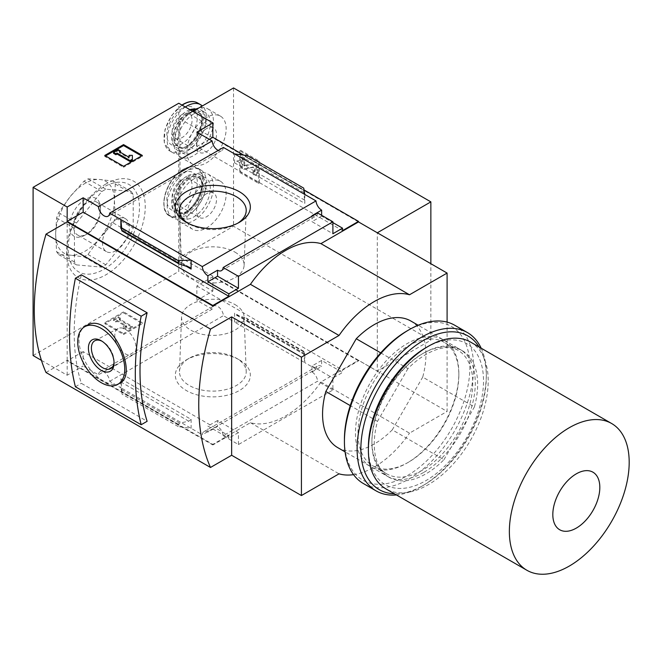 <?xml version="1.0" encoding="UTF-8"?>
<svg xmlns="http://www.w3.org/2000/svg" width="662" height="662" viewBox="0 0 662 662"><rect width="100%" height="100%" fill="white"/><g stroke="black" fill="none" stroke-linecap="round" stroke-linejoin="round"><path stroke-width="0.5" stroke-dasharray="3.31 2.48" d="M380.716 352.871L407.949 368.593A73.101 42.203 -60 0 1 462.498 350.843A73.101 42.203 -60 0 1 474.406 406.965L422.712 377.117A73.101 42.203 -60 0 0 410.812 320.996M430.863 340.177L233.545 226.263L179.973 257.187L377.29 371.109L430.863 340.177L430.863 263.699M233.545 87.947L233.545 226.263M259.363 182.861L259.363 161.156L240.571 150.307L240.571 172.012L259.363 182.861L258.544 183.341L258.544 161.636L259.363 161.156M332.903 390.009L317.611 381.18L223.16 435.712L238.452 444.541L332.903 390.009L332.903 378.068L342.544 372.507L342.544 370.066L358.514 360.84L358.514 360.293L447.098 411.441L447.098 322.121M238.452 444.541L238.452 432.6L217.541 420.527L217.541 426.493L207.909 432.054A7.977 4.601 -120 0 0 203.921 431.665A7.977 4.601 -120 0 0 202.291 434.785L316.006 369.123A7.977 4.601 60 0 1 317.644 366.003A7.977 4.601 60 0 1 321.624 366.4L321.624 360.434L342.544 372.507M46.026 372.507L67.168 360.293L212.841 444.401L250.435 422.695A83.073 47.962 -60 0 0 320.921 381.999L358.514 360.293M212.841 444.401L212.841 444.947L228.82 435.72L83.147 351.613L83.147 365.995L98.439 374.824L212.154 309.171A7.977 4.601 60 0 1 213.793 306.051A7.977 4.601 60 0 1 219.718 307.962A7.977 4.601 60 0 1 223.4 315.658L234.58 322.113L234.58 313.159L235.78 314.756L246.694 318.323L247.447 319.324L247.447 321.674L234.58 322.113L304.826 362.668L303.701 354.153L247.447 321.674M238.452 432.6L228.82 438.161L228.82 435.72M207.909 432.054L207.909 426.088L228.82 438.161M191.111 419.377L191.111 428.331L178.235 426.593L178.235 424.234L179.683 423.092L188.794 421.206L191.111 419.377L120.856 378.813L120.856 387.767L109.677 381.312A7.977 4.601 -120 0 0 105.994 373.616A7.977 4.601 -120 0 0 100.07 371.705A7.977 4.601 -120 0 0 98.439 374.824M178.235 424.234L121.982 391.763L121.982 394.113L120.856 387.767L202.291 434.785M316.006 369.123L304.826 362.668L304.826 353.715L304.727 354.559L236.888 315.228M212.154 309.171L196.862 300.341L212.841 291.115L178.773 271.445L178.773 103.239M358.514 360.84L212.841 276.733L196.862 285.959L196.862 300.341M196.862 285.959L342.544 370.066M223.16 435.712A7.977 4.601 -120 0 0 217.541 426.493M321.624 360.434L311.992 365.995L311.992 371.961A7.977 4.601 60 0 1 317.611 381.18M311.992 371.961L321.624 366.4M239.363 359.905L239.363 359.905A37.511 21.656 180 0 1 239.363 390.53A37.511 21.656 180 0 1 186.32 390.53A37.511 21.656 180 0 1 186.32 359.905A37.511 21.656 180 0 1 239.363 359.905L236.442 358.216A33.373 19.264 180 0 1 246.206 371.415A33.373 19.264 180 0 1 212.841 391.11A33.373 19.264 180 0 1 179.476 371.415A33.373 19.264 180 0 1 189.249 358.216A33.373 19.264 180 0 1 236.442 358.216L239.363 359.905M109.677 381.312L223.4 315.658M304.628 354.336L303.767 351.274L303.701 354.153M178.235 426.593L121.982 394.113M121.982 391.763L120.856 378.813M206.519 182.604A27.746 16.02 120 0 0 188.397 207.057A27.746 16.02 120 0 0 192.65 229.292A27.746 16.02 120 0 0 220.396 213.272A27.746 16.02 120 0 0 220.396 181.231A27.746 16.02 120 0 0 206.519 182.604M192.915 111.398L179.973 118.879L179.973 257.187M206.519 117.497A27.746 16.02 120 0 0 188.397 141.941A27.746 16.02 120 0 0 192.65 164.176A27.746 16.02 120 0 0 220.396 148.156A27.746 16.02 120 0 0 220.396 116.115A27.746 16.02 120 0 0 206.519 117.497M212.841 276.733L212.841 291.115M243.773 155.14L304.024 189.928M179.973 118.879L377.29 232.801L377.29 371.109M123.562 334.525L142.355 323.668L123.562 312.82L104.761 323.668L123.562 334.525L123.562 333.574L142.355 322.725L142.355 323.668M41.425 360.36L67.168 375.222L83.147 365.995M33.1 355.552L178.773 271.445M67.168 360.293L67.168 221.927M67.168 375.222L67.168 360.84L212.841 444.947M321.624 215.282L321.624 216.102L332.903 222.606M196.862 132.127L196.862 146.509L342.544 230.616M223.4 147.444A7.977 4.601 60 0 1 221.762 150.564A7.977 4.601 60 0 1 218.245 150.423M234.58 153.898L234.58 162.852L236.888 161.023L246.007 159.137L247.447 157.995L247.447 155.636M304.826 194.463L304.826 203.416L234.58 162.852M317.611 212.965A7.977 4.601 60 0 1 315.981 216.085A7.977 4.601 60 0 1 312.464 215.936M303.701 188.116L303.701 190.466L247.447 157.995M303.701 190.466L304.826 203.416M320.921 381.999L409.505 433.147L447.098 411.441M250.435 422.695L339.018 473.835M353.549 474.654A83.073 47.962 120 0 0 409.505 433.147M105.937 183.995A55.6 32.099 120 0 0 71.893 271.743A55.6 32.099 120 0 0 139.98 232.436A55.6 32.099 120 0 0 105.937 183.995M142.355 155.462L142.355 156.414L141.536 155.934M123.562 166.311L123.562 167.263L142.355 156.414M104.761 155.462L104.761 156.414L123.562 167.263M105.581 155.934L104.761 156.414M132.367 160.138L132.367 156.306L129.049 156.306L129.049 155.355M132.367 155.355L132.367 156.306M118.275 149.695L118.275 150.646L113.574 153.361M120.625 152.003L118.275 150.646M119.45 151.73L119.45 152.682L120.269 152.202M129.049 158.226L129.049 157.275L129.049 158.226L119.45 152.682M142.355 322.725L123.562 311.868L123.562 312.82M123.562 311.868L104.761 322.725L104.761 323.668M119.45 319.945L120.625 319.266L118.275 317.909L113.574 320.623L115.924 321.98L117.1 321.302L126.699 326.838L123.372 326.838L123.372 328.757L130.017 328.757L132.367 327.4L119.45 319.945L119.45 318.993L120.625 318.314L120.625 319.266M120.625 318.314L118.275 316.957L113.574 319.672L115.924 321.029L117.1 320.35L126.699 325.894L123.372 325.894L123.372 327.806L130.017 327.806L132.367 326.449L119.45 318.993M132.367 326.449L132.367 327.4M130.017 327.806L130.017 328.757M123.372 327.806L123.372 328.757M123.372 325.894L123.372 326.838M126.699 325.894L126.699 326.838M117.1 320.35L117.1 321.302M115.924 321.029L115.924 321.98M113.574 319.672L113.574 320.623M118.275 316.957L118.275 317.909M104.761 322.725L123.562 333.574M209.316 139.318L196.862 146.509M321.624 216.102L311.992 221.662L332.903 233.736M311.992 215.688L311.992 221.662M83.147 351.613L67.168 360.84M193.834 175.281A27.746 16.02 120 0 0 175.711 199.734A27.746 16.02 120 0 0 179.965 221.96A27.746 16.02 120 0 0 207.711 205.948A27.746 16.02 120 0 0 207.711 173.907A27.746 16.02 120 0 0 193.834 175.281M206.519 193.726A14.125 8.151 120 0 0 197.301 206.172A14.125 8.151 120 0 0 199.461 217.492A14.125 8.151 120 0 0 213.586 209.341A14.125 8.151 120 0 0 213.586 193.031A14.125 8.151 120 0 0 206.519 193.726M182.083 179.625A14.125 8.151 120 0 0 172.865 192.063A14.125 8.151 120 0 0 175.025 203.383A14.125 8.151 120 0 0 189.15 195.232A14.125 8.151 120 0 0 189.15 178.922A14.125 8.151 120 0 0 182.083 179.625M193.834 178.947A23.261 13.43 120 0 0 178.641 199.444A23.261 13.43 120 0 0 182.207 218.079A23.261 13.43 120 0 0 205.468 204.649A23.261 13.43 120 0 0 205.468 177.788A23.261 13.43 120 0 0 193.834 178.947M189.133 176.233A23.261 13.43 120 0 0 173.94 196.73A23.261 13.43 120 0 0 177.507 215.365A23.261 13.43 120 0 0 200.768 201.935A23.261 13.43 120 0 0 200.768 175.082A23.261 13.43 120 0 0 189.133 176.233M189.133 178.947A19.934 11.511 120 0 0 176.109 196.515A19.934 11.511 120 0 0 179.17 212.485A19.934 11.511 120 0 0 199.105 200.975A19.934 11.511 120 0 0 199.105 177.954A19.934 11.511 120 0 0 189.133 178.947M186.783 171.21A27.746 16.02 120 0 0 168.661 195.662A27.746 16.02 120 0 0 172.914 217.897A27.746 16.02 120 0 0 200.66 201.877A27.746 16.02 120 0 0 200.66 169.836A27.746 16.02 120 0 0 186.783 171.21M182.083 173.56A21.548 12.437 120 0 0 168.893 207.562A21.548 12.437 120 0 0 195.282 192.328A21.548 12.437 120 0 0 182.083 173.56M192.361 111.084A27.746 16.02 120 0 0 175.438 135.561A27.746 16.02 120 0 0 179.965 156.853A27.746 16.02 120 0 0 207.711 140.832A27.746 16.02 120 0 0 207.711 108.791A27.746 16.02 120 0 0 198.691 108.072M206.519 128.618A14.125 8.151 120 0 0 197.301 141.064A14.125 8.151 120 0 0 199.461 152.376A14.125 8.151 120 0 0 213.586 144.225A14.125 8.151 120 0 0 213.586 127.915A14.125 8.151 120 0 0 206.519 128.618M182.083 114.509A14.125 8.151 120 0 0 172.865 126.955A14.125 8.151 120 0 0 175.025 138.267A14.125 8.151 120 0 0 189.15 130.116A14.125 8.151 120 0 0 189.15 113.806A14.125 8.151 120 0 0 182.083 114.509M193.834 113.831A23.261 13.43 120 0 0 178.641 134.328A23.261 13.43 120 0 0 182.207 152.963A23.261 13.43 120 0 0 205.468 139.533A23.261 13.43 120 0 0 205.468 112.681A23.261 13.43 120 0 0 193.834 113.831M190.871 110.223A23.261 13.43 120 0 0 189.133 111.117A23.261 13.43 120 0 0 173.94 131.614A23.261 13.43 120 0 0 177.507 150.249A23.261 13.43 120 0 0 200.768 136.827A23.261 13.43 120 0 0 200.768 109.966A23.261 13.43 120 0 0 196.415 108.874M189.133 113.831A19.934 11.511 120 0 0 176.109 131.399A19.934 11.511 120 0 0 179.17 147.378A19.934 11.511 120 0 0 199.105 135.867A19.934 11.511 120 0 0 199.105 112.846A19.934 11.511 120 0 0 189.133 113.831M185.31 107.012A27.746 16.02 120 0 0 168.388 131.498A27.746 16.02 120 0 0 172.914 152.781A27.746 16.02 120 0 0 199.734 138.3A27.746 16.02 120 0 0 202.34 105.961M182.083 108.444A21.548 12.437 120 0 0 168.893 142.454A21.548 12.437 120 0 0 195.282 127.22A21.548 12.437 120 0 0 182.083 108.444M81.335 274.796A224.377 129.545 120 0 0 81.335 383.315L147.121 421.297M217.541 420.527L207.909 426.088M311.992 365.995L332.903 378.068M407.949 368.593L377.497 421.338A73.101 42.203 -60 0 0 389.397 477.459A73.101 42.203 -60 0 0 443.954 459.709L392.26 429.861L422.712 377.117M392.26 429.861A73.101 42.203 -60 0 1 337.711 447.611M119.748 383.232C115.585 385.491 110.289 384.804 103.868 381.163C83.429 370.943 69.709 333.656 86.523 325.679M75.394 386.749L81.335 383.315M470.665 342.13A84.728 48.922 -60 0 1 483.649 410.026A84.728 48.922 -60 0 1 428.297 484.692A84.728 48.922 -60 0 1 385.938 488.887M425.947 347.682A81.409 47.002 -60 0 1 483.517 380.915A81.409 47.002 -60 0 1 425.947 480.62A81.409 47.002 -60 0 1 368.386 447.388M443.954 459.709L474.406 406.965M377.497 421.338L350.264 405.616M103.826 187.007A50.42 29.111 120 0 0 72.944 266.579A50.42 29.111 120 0 0 134.7 230.93A50.42 29.111 120 0 0 103.826 187.007M133.194 228.084L133.194 194.347L131.159 191.45L105.854 189.191L101.791 191.541L76.486 223.02L74.45 228.258L74.45 261.995L76.486 264.891L101.791 267.15L105.854 264.8L131.159 233.33L133.194 228.084L115.312 217.765L113.276 223.003L99.714 238.212L87.98 254.481L83.909 256.831L70.338 255.168L58.612 254.572L56.576 251.676L55.658 234.274L56.576 217.939L58.612 212.692L70.338 196.432L83.909 181.222L87.98 178.872L99.714 179.468L113.276 181.131L115.312 184.028L114.394 200.363L115.312 217.765M131.159 233.33L113.276 223.003M105.854 264.8L87.98 254.481M101.791 267.15L83.909 256.831M76.486 264.891L58.612 254.572M74.45 261.995L56.576 251.676M74.45 228.258L56.576 217.939M76.486 223.02L58.612 212.692M101.791 191.541L83.909 181.222M105.854 189.191L87.98 178.872M131.159 191.45L113.276 181.131M133.194 194.347L115.312 184.028M70.338 255.168A41.532 23.981 -60 0 1 55.658 234.274A41.532 23.981 -60 0 1 70.338 196.432A41.532 23.981 -60 0 1 99.714 179.468A41.532 23.981 -60 0 1 114.394 200.363A41.532 23.981 -60 0 1 99.714 238.212A41.532 23.981 -60 0 1 70.338 255.168M85.026 235.167A21.863 12.619 -60 0 1 69.568 226.247A21.863 12.619 -60 0 1 85.026 199.469A21.863 12.619 -60 0 1 100.483 208.398A21.863 12.619 -60 0 1 85.026 235.167L87.036 234.009A19.016 10.981 -60 0 1 77.528 234.952A19.016 10.981 -60 0 1 77.528 212.99A19.016 10.981 -60 0 1 96.544 202.018A19.016 10.981 -60 0 1 100.483 210.715A19.016 10.981 -60 0 1 87.036 234.009L85.026 235.167M237.815 223.168A33.373 19.264 180 0 1 236.442 224.013A33.373 19.264 180 0 1 189.249 224.013A33.373 19.264 180 0 1 187.867 223.168M234.969 252.123A31.288 18.064 180 0 1 244.121 265.297A31.288 18.064 180 0 1 212.841 282.955A31.288 18.064 180 0 1 181.562 265.297A31.288 18.064 180 0 1 200.553 248.283A31.288 18.064 180 0 1 234.969 252.123M234.969 304.561A31.288 18.064 180 0 1 244.121 316.933A31.288 18.064 180 0 1 212.841 335.394A31.288 18.064 180 0 1 181.562 316.933A31.288 18.064 180 0 1 201.19 300.573A31.288 18.064 180 0 1 234.969 304.561M125.408 353.856A15.011 8.672 -120 0 0 133.079 354.501A15.011 8.672 -120 0 0 132.913 337.264A15.011 8.672 -120 0 0 118.068 328.501A15.011 8.672 -120 0 0 115.552 340.475A15.011 8.672 -120 0 0 125.408 353.856M114.03 362.048A16.012 9.243 -120 0 0 114.054 361.229A16.012 9.243 -120 0 0 102.734 341.609A16.012 9.243 -120 0 0 102.006 341.22M258.544 161.636L239.743 150.779L240.571 150.307M239.743 150.779L239.743 172.484L240.571 172.012M244.683 165.128L244.683 158.11L242.333 156.753L242.333 167.602L244.683 168.959L253.405 166.94A1.663 0.96 -120 0 1 254.622 167.552A1.663 0.96 -120 0 1 255.251 169.124L255.251 170.448A2.325 1.341 -120 0 1 254.771 171.516A2.325 1.341 -120 0 1 253.612 171.4L254.076 174.387A4.982 2.88 -120 0 0 256.566 174.636A4.982 2.88 -120 0 0 257.601 172.352L257.601 169.439A4.32 2.491 -120 0 0 255.962 165.359A4.32 2.491 -120 0 0 252.793 163.771L243.856 165.599L243.856 158.582L244.683 158.11M243.856 165.599L244.228 166.038L245.048 165.566M253.612 171.4L252.785 171.88L253.256 174.859A4.982 2.88 -120 0 0 255.747 175.107A4.982 2.88 -120 0 0 256.782 172.823L256.782 169.911A4.32 2.491 -120 0 0 255.135 165.831A4.32 2.491 -120 0 0 251.974 164.242L244.228 166.038M253.256 174.859L254.076 174.387M252.785 171.88A2.325 1.341 -120 0 0 253.951 171.988A2.325 1.341 -120 0 0 254.431 170.928L255.251 170.448M243.856 158.582L241.506 157.225L241.506 168.082L243.856 169.431L252.578 167.42A1.663 0.96 -120 0 1 253.794 168.024A1.663 0.96 -120 0 1 254.431 169.596L254.431 170.928M243.856 169.431L244.683 168.959M241.506 168.082L242.333 167.602M241.506 157.225L242.333 156.753M239.743 172.484L258.544 183.341M115.941 250.691A19.016 10.981 -60 0 1 106.433 251.634A19.016 10.981 -60 0 1 106.433 229.681A19.016 10.981 -60 0 1 125.449 218.7A19.016 10.981 -60 0 1 128.362 233.934A19.016 10.981 -60 0 1 115.941 250.691M408.429 462.25A71.306 41.168 -60 0 1 372.772 465.783A71.306 41.168 -60 0 1 372.772 383.447A71.306 41.168 -60 0 1 444.078 342.279A71.306 41.168 -60 0 1 458.84 374.924A71.306 41.168 -60 0 1 408.429 462.25L407.155 462.986A73.101 42.203 -60 0 1 355.461 433.138A73.101 42.203 -60 0 1 407.155 343.611A73.101 42.203 -60 0 1 458.84 373.451A73.101 42.203 -60 0 1 407.155 462.986L408.429 462.25M422.331 470.277A71.306 41.168 -60 0 1 386.674 473.81A71.306 41.168 -60 0 1 371.912 441.165A71.306 41.168 -60 0 1 422.331 353.839A71.306 41.168 -60 0 1 457.98 350.306A71.306 41.168 -60 0 1 468.911 407.444A71.306 41.168 -60 0 1 422.331 470.277M407.155 330.859A88.716 51.222 -60 0 1 469.888 367.079A88.716 51.222 -60 0 1 407.155 475.738A88.716 51.222 -60 0 1 344.422 439.518M454.72 325.249A91.381 52.753 -60 0 1 468.729 398.474A91.381 52.753 -60 0 1 409.033 478.99A91.381 52.753 -60 0 1 363.347 483.517M481.191 348.204A91.381 52.753 -60 0 1 486.33 374.402A91.381 52.753 -60 0 1 421.719 486.313A91.381 52.753 -60 0 1 396.464 494.961M479.114 347.004A88.716 51.222 -60 0 1 486.33 376.579A88.716 51.222 -60 0 1 423.597 485.229L421.719 486.313A91.381 52.753 -60 0 1 421.719 486.322L423.597 485.229A88.716 51.222 -60 0 1 394.387 493.769M423.597 472.478A73.101 42.203 -60 0 1 371.912 442.638A73.101 42.203 -60 0 1 423.597 353.103A73.101 42.203 -60 0 1 475.291 382.95A73.101 42.203 -60 0 1 423.597 472.478M304.826 353.715L234.58 313.159M303.701 351.795L247.447 319.324M186.08 266.165L121.295 228.762M188.794 267.001L121.063 227.893M179.683 264.196L121.858 230.815M304.628 200.131L236.888 161.023M303.833 192.526L246.007 159.137M187.958 178.268A19.934 11.511 120 0 0 174.934 195.836A19.934 11.511 120 0 0 177.995 211.807A19.934 11.511 120 0 0 197.93 200.296A19.934 11.511 120 0 0 197.93 177.275A19.934 11.511 120 0 0 187.958 178.268M186.783 176.233A21.598 12.47 120 0 0 173.56 210.317A21.598 12.47 120 0 0 200.015 195.05A21.598 12.47 120 0 0 186.783 176.233M183.622 169.389A27.746 16.02 120 0 0 165.5 193.834A27.746 16.02 120 0 0 169.753 216.069A27.746 16.02 120 0 0 197.491 200.048A27.746 16.02 120 0 0 197.491 168.007A27.746 16.02 120 0 0 183.622 169.389M183.167 169.522A27.25 15.731 120 0 0 166.476 212.535A27.25 15.731 120 0 0 199.858 193.271A27.25 15.731 120 0 0 183.167 169.522M187.958 113.152A19.934 11.511 120 0 0 174.934 130.72A19.934 11.511 120 0 0 177.995 146.699A19.934 11.511 120 0 0 197.93 135.189A19.934 11.511 120 0 0 197.93 112.168A19.934 11.511 120 0 0 187.958 113.152M189.936 109.677A21.598 12.47 120 0 0 186.783 111.117A21.598 12.47 120 0 0 172.434 143.066A21.598 12.47 120 0 0 196.597 136.595A21.598 12.47 120 0 0 194.429 109.073M182.149 105.184A27.746 16.02 120 0 0 165.227 129.669A27.746 16.02 120 0 0 169.753 150.953A27.746 16.02 120 0 0 197.491 134.932A27.746 16.02 120 0 0 197.491 102.9M182.025 105.109L183.167 104.414M188.794 421.206L121.063 382.098M179.683 423.092L121.858 389.703M303.833 351.414L246.007 318.033M251.974 164.242L252.793 163.771M256.782 169.911L257.601 169.439M256.782 172.823L257.601 172.352M254.431 169.596L255.251 169.124M252.578 167.42L253.405 166.94M462.498 350.843L418.169 325.249M203.921 431.665L317.644 366.003M221.53 270.617L315.981 216.085M108.047 216.217L221.762 150.564M189.903 267.473L120.964 227.67M100.07 371.705L213.793 306.051M179.965 221.96L192.65 229.292M207.711 173.907L220.396 181.231M175.025 203.383L199.461 217.492M189.15 178.922L213.586 193.031M177.507 215.365L182.207 218.079M200.768 175.082L205.468 177.788M199.105 177.954L197.93 177.275C210.913 182.166 188.72 220.612 177.995 211.807L179.17 212.485M200.66 169.836L197.491 168.007C193.47 165.839 188.736 166.286 183.291 169.356C166.493 178.078 156.977 210.094 169.753 216.069L172.914 217.897M179.965 156.853L192.65 164.176M207.711 108.791L220.396 116.115M175.025 138.267L199.461 152.376M189.15 113.806L213.586 127.915M177.507 150.249L182.207 152.963M200.768 109.966L205.468 112.681M199.105 112.846L197.93 112.168C210.913 117.05 188.72 155.496 177.995 146.699L179.17 147.378M181.951 105.068L171.582 115.494L165.004 129.52L164.292 142.694L169.753 150.953L172.914 152.781M304.727 354.559L235.78 314.756M303.767 351.274L246.694 318.323M389.397 477.459L345.067 451.865M236.442 224.013L239.363 222.324M189.249 224.013L186.32 222.324M244.121 265.297L246.206 210.814M181.562 265.297L179.476 210.814M181.562 316.933L179.476 371.415M244.121 316.933L246.206 371.415M189.249 358.216L186.32 359.905M118.068 328.501L94.898 340.723M133.079 354.501L110.91 368.453M102.734 341.609L101.236 340.748M114.054 361.229L114.054 362.95M255.747 175.107L256.566 174.636M253.951 171.988L254.771 171.516M125.449 218.7L96.544 202.018M106.433 251.634L77.528 234.952M100.483 210.715L100.483 208.398M457.98 350.306L444.078 342.279M386.674 473.81L372.772 465.783M458.84 374.924L458.84 373.451M486.33 376.579L486.33 374.402M371.912 441.165L371.912 442.638M422.331 353.839L423.597 353.103"/><path stroke-width="0.99" d="M380.716 352.871L356.255 338.745A73.101 42.203 -60 0 1 410.812 320.996L418.169 325.249M377.315 232.784L430.863 201.869L233.545 87.947L192.915 111.398M430.863 201.869L430.863 263.699M218.245 150.423A7.977 4.601 60 0 1 212.154 140.956L196.862 132.127L212.841 122.909L178.773 103.239L33.1 187.338L67.168 207.007L83.147 197.781L98.439 206.61A7.977 4.601 -120 0 0 102.122 214.306A7.977 4.601 -120 0 0 108.047 216.217A7.977 4.601 -120 0 0 109.677 213.098L120.856 219.561L120.856 228.506L121.063 227.893L121.916 230.955L120.856 219.561L202.291 266.571A7.977 4.601 -120 0 0 207.909 275.781L217.541 270.22A7.977 4.601 -120 0 0 221.53 270.617A7.977 4.601 -120 0 0 223.16 267.498L317.611 212.965L332.903 221.795L332.903 233.736L342.544 228.167L342.544 230.616L358.514 221.389L358.514 221.927L447.098 273.075L409.505 294.772A83.073 47.962 120 0 0 339.018 335.469L301.425 357.174L231.642 316.891L210.491 329.097A224.377 129.545 120 0 0 210.491 467.463L231.642 455.257L301.425 495.54L339.018 473.835A83.073 47.962 120 0 0 353.549 474.654M212.841 122.909L212.841 137.282L243.773 155.14M304.024 189.928L358.514 221.389M447.098 322.121L447.098 273.075M33.1 187.338L33.1 355.552L41.425 360.36M210.491 329.097L46.026 234.141L67.168 221.927L212.841 306.034L212.841 305.488L67.168 221.389L67.168 207.007M223.16 267.498L238.452 276.327L332.903 221.795M212.841 305.488L228.82 296.27L228.82 293.829L238.452 288.268L238.452 276.327M358.514 221.927L320.921 243.633A83.073 47.962 -60 0 0 250.435 284.329L212.841 306.034M228.82 293.829L207.909 281.755L207.909 275.781M178.988 263.906L178.235 262.905L178.235 260.555L191.111 260.116L191.111 269.07L189.903 267.473L178.988 263.906L121.916 230.955M83.147 197.781L83.147 212.163L67.168 221.389M228.82 296.27L83.147 212.163M312.464 215.936A7.977 4.601 60 0 1 311.992 215.688L321.624 210.127A7.977 4.601 60 0 1 316.006 200.917L223.4 147.444L109.677 213.098M321.624 210.127L321.624 215.282M332.903 222.606L342.544 228.167M202.291 266.571L316.006 200.917M239.363 191.699A37.511 21.656 180 0 1 239.363 222.324A37.511 21.656 180 0 1 186.32 222.324A37.511 21.656 180 0 1 186.32 191.699A37.511 21.656 180 0 1 239.363 191.699M234.58 153.898L247.447 155.636L303.701 188.116L304.826 194.463M178.235 260.555L121.982 228.076M123.562 144.606L142.355 155.462L123.562 166.311L104.761 155.462L123.562 144.606L123.562 145.557L105.581 155.934M98.439 206.61L212.154 140.956M320.921 243.633L409.505 294.772M250.435 284.329L339.018 335.469M46.026 234.141A224.377 129.545 120 0 0 46.026 372.507L210.491 467.463M231.642 316.891L231.642 455.257M141.536 155.934L123.562 145.557M117.1 153.088L115.924 153.766L113.574 152.409L118.275 149.695L120.625 151.052L119.45 151.73L129.049 157.275L129.049 155.355L132.367 155.355L132.367 160.138L130.017 161.495L130.017 160.552L117.1 153.088L117.1 154.039L130.017 161.495M132.367 159.194L130.017 160.552M115.924 153.766L115.924 154.718L117.1 154.039M113.574 152.409L113.574 153.361L115.924 154.718M120.625 151.052L120.269 152.202M129.049 156.306L129.049 157.275M212.841 137.282L209.316 139.318M217.541 270.22L217.541 276.195L207.909 281.755M238.452 288.268L217.541 276.195M198.691 108.072A27.746 16.02 120 0 0 193.834 110.165A27.746 16.02 120 0 0 192.361 111.084M196.415 108.874A23.261 13.43 120 0 0 190.871 110.223M202.34 105.961A27.746 16.02 120 0 0 200.66 104.72A27.746 16.02 120 0 0 186.783 106.102A27.746 16.02 120 0 0 185.31 107.012M147.121 312.778A224.377 129.545 120 0 0 147.121 421.297L141.18 424.731L75.394 386.749A269.98 155.876 120 0 1 75.394 278.23L81.335 274.796L147.121 312.778L141.18 316.213L75.394 278.23M301.425 357.174L301.425 495.54M345.067 451.865L337.711 447.611A73.101 42.203 -60 0 1 325.803 391.499L356.255 338.745M84.62 326.771L86.523 325.679C109.395 310.114 139.748 374.022 119.748 383.232L117.853 384.324A33.224 19.181 -120 0 0 117.853 345.953A33.224 19.181 -120 0 0 84.62 326.771A33.224 19.181 -120 0 0 79.531 353.4A33.224 19.181 -120 0 0 101.236 382.677A33.224 19.181 -120 0 0 117.853 384.324M141.18 316.213A269.98 155.876 120 0 0 141.18 424.731M101.236 370.348A18.122 10.468 -120 0 0 114.054 362.95A18.122 10.468 -120 0 0 101.236 340.748A18.122 10.468 -120 0 0 88.418 348.146A18.122 10.468 -120 0 0 101.236 370.348M576.321 528.102A33.224 19.181 -60 0 1 555.972 499.148A33.224 19.181 -60 0 1 596.669 475.655A33.224 19.181 -60 0 1 576.321 528.102M569.27 566.084A84.728 48.922 -60 0 1 526.911 570.28A84.728 48.922 -60 0 1 526.911 472.436A84.728 48.922 -60 0 1 611.638 423.514A84.728 48.922 -60 0 1 624.63 491.411A84.728 48.922 -60 0 1 569.27 566.084M526.911 570.28L385.938 488.887A84.728 48.922 -60 0 1 368.386 450.102A84.728 48.922 -60 0 1 428.297 346.325A84.728 48.922 -60 0 1 470.665 342.13L611.638 423.514M368.386 450.102L368.386 447.388A81.409 47.002 -60 0 1 425.947 347.682L428.297 346.325M350.264 405.616L325.803 391.499M187.867 223.168A33.373 19.264 180 0 1 179.476 210.814A33.373 19.264 180 0 1 199.734 192.667A33.373 19.264 180 0 1 236.442 196.763A33.373 19.264 180 0 1 246.206 210.814A33.373 19.264 180 0 1 237.815 223.168M102.006 341.22A16.012 9.243 -120 0 0 94.898 340.723A16.012 9.243 -120 0 0 92.217 353.491A16.012 9.243 -120 0 0 102.726 367.766A16.012 9.243 -120 0 0 110.91 368.453A16.012 9.243 -120 0 0 114.03 362.048M396.464 494.961A91.381 52.753 -60 0 1 376.033 490.84L363.347 483.517A91.381 52.753 -60 0 1 344.422 441.686L344.422 439.518A88.716 51.222 -60 0 1 407.155 330.859L409.033 329.775A91.381 52.753 -60 0 1 454.72 325.249L467.405 332.572A91.381 52.753 -60 0 1 481.191 348.204M344.422 441.686A91.381 52.753 -60 0 1 409.033 329.775M376.033 490.84A91.381 52.753 -60 0 1 376.033 385.334A91.381 52.753 -60 0 1 467.405 332.572M394.387 493.769A88.716 51.222 -60 0 1 379.243 387.179A88.716 51.222 -60 0 1 479.114 347.004M191.111 269.07L186.08 266.165M121.295 228.762L120.856 228.506M178.235 262.905L121.982 230.434M194.429 109.073A21.598 12.47 120 0 0 189.936 109.677M181.951 105.068L183.291 104.24C188.736 101.17 193.47 100.723 197.491 102.9A27.746 16.02 120 0 0 183.622 104.273A27.746 16.02 120 0 0 182.149 105.184M183.167 104.414A27.25 15.731 120 0 0 182.025 105.109M197.491 102.9L200.66 104.72"/></g></svg>
